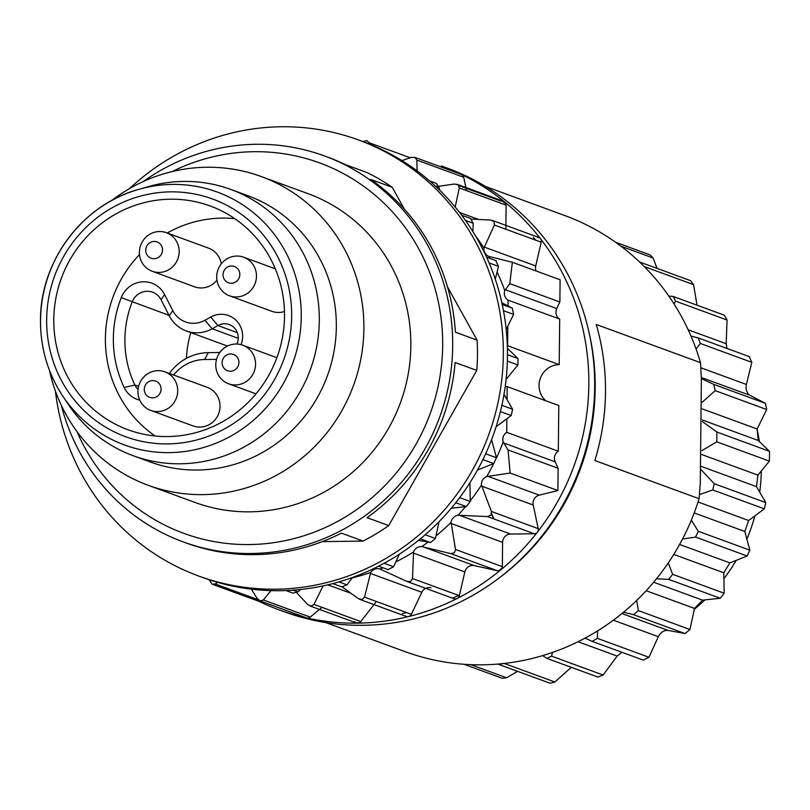 <?xml version="1.0" encoding="UTF-8"?>
<svg xmlns="http://www.w3.org/2000/svg" width="810" height="810" viewBox="0 0 810 810"><rect width="100%" height="100%" fill="white"/><g stroke="black" fill="none" stroke-linecap="round" stroke-linejoin="round"><path stroke-width="1.21" d="M485.554 186.502L564.884 215.581A232.217 223.752 110.1 0 1 700.508 362.677L701.379 378.624L713.853 384.426L715.179 390.643L702.199 402.246M325.752 622.576L405.081 651.645A232.217 223.752 110.1 0 0 482.558 664.818A232.217 223.752 110.1 0 0 699.081 498.707L700.275 483.519L701.379 378.624M465.882 187.515L463.715 177.258A4.171 4.02 -69.9 0 0 461.73 174.585A236.328 227.711 110.1 0 1 504.488 201.822M505.875 229.23L506.128 205.143A4.171 4.02 -69.9 0 0 504.782 202.065A236.328 227.711 110.1 0 1 540.351 238.565A4.171 4.02 -69.9 0 0 537.354 237.188M536.098 270.965A8.221 7.918 110.1 0 1 535.714 265.943L541.222 242.19A4.171 4.02 -69.9 0 0 540.584 238.859A236.328 227.711 110.1 0 1 537.516 531.978A4.171 4.02 -69.9 0 0 538.225 528.626M537.273 532.281A236.328 227.711 110.1 0 1 500.934 569.754A4.171 4.02 -69.9 0 0 502.342 566.635L502.595 542.346A8.221 7.918 110.1 0 1 510.634 534.053L534.246 533.739A4.171 4.02 -69.9 0 0 537.273 532.281M500.641 569.997A236.328 227.711 110.1 0 1 457.296 598.408A4.171 4.02 -69.9 0 0 459.331 595.684L464.829 571.931A8.221 7.918 110.1 0 1 474.427 565.643L497.391 570.736A4.171 4.02 -69.9 0 0 500.641 569.997M453.64 598.56A4.171 4.02 -69.9 0 0 456.951 598.59A236.328 227.711 110.1 0 1 408.777 616.511A4.171 4.02 -69.9 0 0 411.348 614.304L421.818 592.282A8.221 7.918 110.1 0 1 425.695 588.344M405.202 615.823A4.171 4.02 -69.9 0 0 408.402 616.602A236.328 227.711 110.1 0 1 357.828 623.143A4.171 4.02 -69.9 0 0 360.794 621.574L375.708 602.377M354.507 621.655A4.171 4.02 -69.9 0 0 357.443 623.153A236.328 227.711 110.1 0 1 306.98 617.979A4.171 4.02 -69.9 0 0 310.2 617.119L319.474 609.444M306.605 617.898A236.328 227.711 110.1 0 1 258.805 601.283M545.849 400.798A20.554 19.804 110.1 0 1 540.371 378.219A20.554 19.804 110.1 0 1 559.214 364.621L559.69 319.069A8.221 7.918 110.1 0 1 556.753 308.559L559.872 301.998L560.105 279.764L512.365 262.268L489.017 256.466A8.221 7.918 110.1 0 1 483.934 248.073A215.774 207.917 -69.9 0 0 475.257 235.507M466.55 190.644L466.044 188.285M320.001 609.009L322.005 607.358M425.726 588.333A8.221 7.918 110.1 0 1 431.052 587.787M470.266 500.813A215.774 207.917 -69.9 0 0 481.454 485.079L491.386 511.474L538.215 528.626L533.213 505.025A8.221 7.918 110.1 0 1 539.298 495.143L557.898 490.536L558.13 468.291L555.144 461.821A8.221 7.918 110.1 0 1 558.303 451.221L558.789 405.537L507.181 386.633A20.554 19.804 110.1 0 1 505.217 386.562M278.782 609.748L284.634 611.884A236.328 227.711 -69.9 0 0 543.368 534.114A236.328 227.711 -69.9 0 0 447.262 168.095A236.328 227.711 -69.9 0 0 444.325 167.042M533.203 237.249A226.051 217.819 110.1 0 1 535.785 240.195M502.048 568.134A226.051 217.819 110.1 0 1 498.656 570.797M458.582 595.411A226.051 217.819 110.1 0 1 452.709 598.104M406.782 612.633A226.051 217.819 110.1 0 1 402.317 613.464M359.255 622.789A232.217 223.752 110.1 0 1 355.681 622.657M502.139 201.072A232.217 223.752 110.1 0 1 505.936 203.867M589.245 333.426A232.217 223.752 110.1 0 1 499.821 577.449M699.081 498.707L594.844 460.515A232.217 223.752 -69.9 0 0 596.261 324.476L700.508 362.677M503.05 663.582L499.152 664.585L498.12 664.058M552.471 652.445L551.58 656.151L546.811 658.368L542.659 655.614M597.598 630.889L597.365 638.361L592.161 641.388L585.063 638.128M636.67 600.453L638.401 610.619L633.501 614.668L623.528 612.218M668.26 562.909L672.624 574.32L668.696 579.383L656.505 578.775M691.345 520.152L698.321 531.299L695.567 537.101L682.546 538.984M701.136 469.729L714.197 483.692L712.749 489.949L699.435 494.616M702.422 421.575L716.89 432.044L716.789 441.835L701.966 450.573M691.001 336.089L698.23 337.912L700.285 343.46L696.104 349.069M668.787 296.025L673.272 296.49L675.489 301.117L674.122 304.054M639.576 261.994L641.996 264.333M716.789 441.835L769.399 461.113L757.887 475.126L756.499 486.638L765.754 502.585L764.306 508.842L748.653 520.516L744.825 531.492L749.878 550.192L747.114 555.994L729.891 562.889L723.796 572.771L724.18 593.214L720.252 598.276L702.523 600.139L694.484 608.431L689.958 629.512L685.047 633.562L667.926 630.393C663.967 630.18 660.768 632.276 658.338 636.68L648.921 657.254L643.282 660.099M749.199 356.623L751.842 362.353L746.364 384.456C745.524 389.438 746.719 393.063 749.969 395.331L765.409 403.319L766.726 409.536L757.107 428.996L758.241 440.478L769.5 451.322L716.89 432.044M769.5 451.322A221.97 55.688 -90.8 0 1 769.399 461.113M621.888 652.283L617.179 656.08L603.126 675.044L597.932 677.099L546.811 658.368M571.263 667.329L554.88 682.01L550.061 683.235L499.152 664.585M517.57 671.328L506.594 677.778L502.352 678.335L464.008 664.281M615.62 242.281L650.248 254.968L653.103 258.005L657.072 268.404M639.779 262.065L690.667 280.716L693.562 284.634L697.025 305.198M673.272 296.49L724.353 315.212L727.036 320.011L726.195 343.724L726.965 348.442M694.302 609.262A176.732 170.292 -69.9 0 0 704.943 599.896M723.938 578.664A176.732 170.292 -69.9 0 0 736.179 560.399M746.891 539.045A176.732 170.292 -69.9 0 0 754.9 515.899M759.709 492.126A176.732 170.292 -69.9 0 0 761.299 471.005M759.375 441.571A176.732 170.292 -69.9 0 0 757.067 429.077M559.69 319.069L508.083 300.156A8.221 7.918 110.1 0 1 504.751 290.628A215.774 207.917 -69.9 0 0 497.087 271.988M507.323 345.708A20.554 19.804 110.1 0 1 507.607 345.708L507.809 326.227M508.022 305.957L508.083 300.156M507.607 345.708L559.214 364.621M352.158 577.915A215.774 207.917 -69.9 0 0 370.727 572.447A8.221 7.918 110.1 0 1 379.93 569.015A215.774 207.917 -69.9 0 0 382.978 567.78M395.867 561.887A215.774 207.917 -69.9 0 0 413.525 552.005A8.221 7.918 110.1 0 1 421.808 546.578A215.774 207.917 -69.9 0 0 428.065 542.103M435.972 535.937A215.774 207.917 -69.9 0 0 451.069 522.389A8.221 7.918 110.1 0 1 458.014 515.231A215.774 207.917 -69.9 0 0 465.517 506.695M481.454 485.079A8.221 7.918 110.1 0 1 486.709 476.543A215.774 207.917 -69.9 0 0 493.776 463.502M496.479 457.893A215.774 207.917 -69.9 0 0 503.172 441.936A8.221 7.918 110.1 0 1 506.706 432.317L506.847 418.79M507.05 399.603L507.181 386.633M490.182 258.522A215.774 207.917 -69.9 0 0 489.017 256.466M209.051 579.707L212.19 584.182L215.288 584M258.188 599.724L215.278 584L217.515 582.319M251.353 589.164L257.266 598.6L260.354 600.929L263.371 599.957L270.986 590.622M296.673 592.738L307.678 604.493L311.192 606.133L313.966 604.412L323.109 585.883M342.306 587.037L358.384 598.661L362.151 599.542L364.52 597.142L370.727 572.447M379.93 569.015L406.812 581.398L410.68 581.489L412.503 578.522L413.525 552.005M421.808 546.578L450.562 553.574L497.391 570.736M502.342 566.635L455.514 549.484L454.349 552.865L450.562 553.574M455.514 549.484L451.069 522.389M458.014 515.231L487.428 516.577L534.246 533.739M491.397 511.474L490.951 515.109L487.417 516.577M486.709 476.543L510.158 473.04L557.898 490.536M558.13 468.291L508.042 449.935L503.172 441.936M510.158 473.04L508.042 449.935M506.706 432.317L558.303 451.221M369.643 144.17L369.279 142.783L410.154 157.758M362.921 141.568L366.96 140.737L369.279 142.783M401.983 160.613L411.257 157.373L415.125 157.484L416.887 160.107L463.715 177.258M417.049 170.849L416.887 160.096M455.19 207.026L459.3 187.981L506.128 205.143M438.838 186.28L454.43 184.022L458.197 184.923L459.3 187.981M471.562 219.105L490.526 220.026L494.029 221.687L494.394 225.028L541.222 242.19M483.934 248.073L494.394 225.028M504.751 290.628L509.784 283.652L512.365 262.268M509.784 283.652L559.872 301.998M429.563 180.873L436.195 183.303L439.091 187.231L439.577 190.077M461.649 215.197L470.499 218.437L473.182 223.246L472.918 231.65M495.811 260.628L498.454 266.348L495.295 279.227M501.856 302.768L512.305 308.175L513.621 314.401L506.199 329.478M507.394 348.33L518.005 358.567L517.944 364.966L506.098 379.414M504.012 394.399L512.629 409.273L511.181 415.53L496.105 426.779M491.579 439.688L496.449 457.741L493.685 463.543L477.465 470.053M469.932 482.75L470.266 501.552L466.337 506.604L451.291 508.204M439.04 521.701L435.405 538.498L430.505 542.558L418.497 540.331M399.411 554.151L393.609 566.737L387.98 569.592M352.461 577.51L346.974 584.85L341.779 586.896L332.768 583.595M300.601 589.467L297.847 591.928L293.028 593.153L285.9 590.541M245.643 588.394L244.762 588.273M198.663 576.011L202.794 577.52A232.217 223.752 -69.9 0 0 492.784 436.468A232.217 223.752 -69.9 0 0 362.586 141.446L358.455 139.938A232.217 223.752 110.1 0 1 488.653 434.96A232.217 223.752 110.1 0 1 198.663 576.011A232.217 223.752 110.1 0 1 55.394 391.038M129.6 188.538A232.217 223.752 110.1 0 1 280.979 126.765A232.217 223.752 110.1 0 1 358.455 139.938M447.495 286.831L477.08 340.129L455.402 332.181A205.497 198.015 -69.9 0 0 370.585 179.374L392.263 187.312A205.497 198.015 -69.9 0 0 366.92 172.51L345.242 164.572A205.497 198.015 -69.9 0 0 327.594 157.079L324.496 155.945A205.497 198.015 110.1 0 1 452.304 331.047A205.497 198.015 110.1 0 1 183.08 541.849A205.497 198.015 110.1 0 1 61.337 405.354M392.263 187.312L404.362 209.112M476.756 370.423L388.719 525.589L367.051 517.641A205.497 198.015 -69.9 0 0 455.088 362.485L476.756 370.423A205.497 198.015 -69.9 0 0 477.08 340.129M183.08 541.849L186.178 542.983A205.497 198.015 -69.9 0 0 341.385 533.142L363.052 541.08A205.497 198.015 -69.9 0 0 388.719 525.589M363.052 541.08L322.218 541.637M143.38 181.45A205.497 198.015 110.1 0 1 324.496 155.945M76.96 431.578A197.275 190.097 -69.9 0 0 329.518 525.568A197.275 190.097 -69.9 0 0 425.746 262.977A197.275 190.097 -69.9 0 0 172.246 171.528M261.326 176.57L308.296 193.772A164.4 158.416 110.1 0 1 400.464 402.641A164.4 158.416 110.1 0 1 195.159 502.504L148.2 485.291A164.4 158.416 -69.9 0 0 353.504 385.438A164.4 158.416 -69.9 0 0 261.326 176.57A164.4 158.416 -69.9 0 0 111.517 200.617M49.4 370.14A164.4 158.416 -69.9 0 0 148.2 485.291M133.275 455.746L150.306 461.983A141.79 136.627 -69.9 0 0 327.372 375.86A141.79 136.627 -69.9 0 0 247.88 195.706L230.85 189.469A141.79 136.627 110.1 0 1 310.341 369.623A141.79 136.627 110.1 0 1 133.275 455.746A141.79 136.627 110.1 0 1 68.243 404.301L62.785 396.11A134.683 129.772 110.1 0 1 40.54 320.284A134.683 129.772 110.1 0 1 138.52 189.439A134.683 129.772 110.1 0 1 292.673 267.654A134.683 129.772 110.1 0 1 230.982 436.023A134.683 129.772 110.1 0 1 62.785 396.11C47.831 373.309 40.399 348.006 40.5 320.213C40.166 261.154 82.579 204.555 138.52 189.439L147.977 186.715A141.79 136.627 110.1 0 1 230.85 189.469M170.404 199.209A119.191 114.848 110.1 0 1 210.165 205.963A119.191 114.848 110.1 0 1 276.99 357.392A119.191 114.848 110.1 0 1 128.152 429.796A119.191 114.848 110.1 0 1 55.799 298.606A119.191 114.848 110.1 0 1 170.404 199.209M234.778 218.67A119.191 114.848 -69.9 0 0 222.001 218.113A119.191 114.848 -69.9 0 0 167.224 233.007M139.502 254.573A119.191 114.848 -69.9 0 0 155.145 435.993M150.761 410.417L193.074 425.918A20.554 19.804 -69.9 0 0 218.74 413.444A20.554 19.804 -69.9 0 0 207.218 387.332L164.896 371.83A20.554 19.804 110.1 0 1 176.418 397.933A20.554 19.804 110.1 0 1 150.761 410.417A20.554 19.804 110.1 0 1 138.287 387.798A20.554 19.804 110.1 0 1 158.041 370.656A20.554 19.804 110.1 0 1 164.896 371.83M229.524 295.802A20.554 19.804 110.1 0 1 217.05 273.183A20.554 19.804 110.1 0 1 236.803 256.051A20.554 19.804 110.1 0 1 243.658 257.215A20.554 19.804 110.1 0 1 255.18 283.318A20.554 19.804 110.1 0 1 229.524 295.802L271.836 311.313A20.554 19.804 -69.9 0 0 284.482 311.516M152.219 271.279A20.554 19.804 110.1 0 1 139.745 248.66A20.554 19.804 110.1 0 1 159.499 231.528A20.554 19.804 110.1 0 1 166.354 232.693A20.554 19.804 110.1 0 1 177.876 258.795A20.554 19.804 110.1 0 1 152.219 271.279L194.532 286.791A20.554 19.804 -69.9 0 0 216.938 280.149M221.251 263.858A20.554 19.804 -69.9 0 0 208.676 248.194L166.354 232.693M241.066 344.665A22.609 21.779 -69.9 0 0 235.477 319.768A22.609 21.779 -69.9 0 0 210.701 317.054L204.93 320.274A24.664 23.763 110.1 0 1 172.753 310.564L164.572 294.516A24.664 23.763 -69.9 0 0 142.287 281.829A24.664 23.763 -69.9 0 0 121.267 297.624A110.97 106.93 -69.9 0 0 124.163 387.484A24.664 23.763 -69.9 0 0 139.776 400.16M173.603 375.02A41.097 39.599 110.1 0 1 204.616 359.518L216.543 359.356M152.756 380.578A8.687 8.373 -69.9 0 0 145.344 393.65A8.687 8.373 -69.9 0 0 159.904 393.457A8.687 8.373 -69.9 0 0 152.756 380.578M235.882 344.027A20.554 19.804 110.1 0 1 242.737 345.192A20.554 19.804 110.1 0 1 254.259 371.304A20.554 19.804 110.1 0 1 228.602 383.788A20.554 19.804 110.1 0 1 216.128 361.169A20.554 19.804 110.1 0 1 235.882 344.027M230.597 353.95A8.687 8.373 -69.9 0 0 223.185 367.021A8.687 8.373 -69.9 0 0 237.745 366.829A8.687 8.373 -69.9 0 0 230.597 353.95M231.518 265.974A8.687 8.373 -69.9 0 0 224.107 279.045A8.687 8.373 -69.9 0 0 238.666 278.842A8.687 8.373 -69.9 0 0 231.518 265.974M154.214 241.451A8.687 8.373 -69.9 0 0 146.802 254.522A8.687 8.373 -69.9 0 0 161.362 254.32A8.687 8.373 -69.9 0 0 154.214 241.451M138.044 389.468A16.443 15.846 110.1 0 1 134.895 385.033A102.748 99.002 110.1 0 1 132.212 301.836A16.443 15.846 110.1 0 1 152.604 292.197A16.443 15.846 110.1 0 1 161.079 299.761L169.26 315.809A32.876 31.681 -69.9 0 0 186.209 330.925A32.876 31.681 -69.9 0 0 212.159 328.759L217.93 325.539A14.388 13.861 110.1 0 1 229.291 324.597A14.388 13.861 110.1 0 1 236.864 344.037M219.844 352.482L208.271 352.644A49.319 47.527 -69.9 0 0 169.401 373.471M186.432 358.344A102.748 99.002 110.1 0 1 190.806 332.616M757.887 475.126L701.835 454.582M756.499 486.638L701.308 466.418M765.754 502.585L714.197 483.692M712.749 489.949L764.306 508.842M748.653 520.516L698.058 501.967M744.825 531.492L694.2 512.933M749.878 550.192L698.321 531.299M695.567 537.101L747.114 555.994M729.891 562.889L679.6 544.462M723.796 572.771L673.758 554.435M724.18 593.214L672.624 574.32M668.696 579.383L720.252 598.276M702.523 600.139L653.66 582.238M694.484 608.431L646.178 590.733M689.958 629.512L638.401 610.619M633.501 614.668L685.047 633.562M667.926 630.393L621.938 613.534M658.338 636.68L613.362 620.197M648.921 657.254L597.365 638.361M617.179 656.08L578.036 641.743M603.126 675.044L551.58 656.151M554.88 682.01L504.245 663.451M506.594 677.778L470.802 664.666M621.047 246.26L653.103 258.005M644.244 266.561L693.562 284.634M675.489 301.117L727.036 320.011M726.195 343.724L688.186 329.802M700.285 343.46L751.842 362.353M746.364 384.456L700.812 367.76M749.969 395.331L701.328 377.511M765.409 403.319L713.853 384.426M715.179 390.643L766.726 409.536M757.107 428.996L702.321 408.918M758.241 440.478L702.422 420.025M491.538 513.975A106.859 102.971 -69.9 0 0 493.665 518.866M310.2 617.109L263.371 599.957M360.784 621.564L313.956 604.412M327.817 584.83L350.973 593.315M411.348 614.304L364.52 597.142M370.393 573.429L421.818 592.282M459.331 595.684L412.503 578.522M413.404 553.078L464.829 571.931M423.002 546.801L474.427 565.643M451.17 523.503L502.595 542.346M459.209 515.211L510.634 534.053M481.788 486.172L533.213 505.025M487.873 476.29L539.298 495.143M503.719 442.969L555.144 461.821M459.553 212.463L478.609 219.439M484.289 247.09L535.714 265.943M505.329 289.717L556.753 308.559M501.258 201.184L458.865 185.652M297.847 591.928L292.997 590.146M346.974 584.85L338.944 581.904M393.609 566.737L384.132 563.264M420.339 538.832L430.505 542.558M435.405 538.498L425.179 534.752M455.746 502.726L466.337 506.604M470.266 501.552L459.645 497.654M482.912 459.594L493.685 463.543M496.449 457.741L485.666 453.792M500.408 411.581L511.181 415.53M512.629 409.273L501.866 405.324M507.354 361.088L517.944 364.966M518.005 358.567L507.465 354.709M503.476 310.675L513.621 314.401M512.305 308.175L502.23 304.489M489.118 262.936L498.454 266.348M465.456 220.411L473.182 223.246M435.01 185.733L439.091 187.231M46.656 319.545A126.562 121.956 -69.9 0 0 229.27 426.181A126.562 121.956 -69.9 0 0 231.549 207.917A126.562 121.956 -69.9 0 0 46.656 319.545M169.017 315.323L121.267 297.624M164.572 294.516L161.079 299.761M172.753 310.564L169.26 315.809M204.93 320.274L212.159 328.759L238.251 338.317M210.701 317.054L217.93 325.539L237.34 332.657M204.616 359.518L208.271 352.644M124.163 387.484L134.895 385.033L138.591 386.39M447.262 168.095L441.409 165.959M592.161 641.388L643.565 660.221M698.23 337.912L749.594 356.734M491.63 513.55L493.958 518.967M258.987 601.354L212.503 584.314M306.301 617.797L259.797 600.767M356.238 622.92L309.643 605.84M406.306 616.44L359.61 599.329M453.975 598.701L407.187 581.56M461.204 174.342L414.72 157.312M538.721 237.421L492.045 220.32M503.526 201.305L456.941 184.234M388.253 569.713L378.604 566.18M496.206 260.729L486.608 257.215M228.602 383.788L256.011 393.832M242.737 345.192L276.878 357.706M243.658 257.215L275.319 268.819M186.209 330.925L227.478 346.052"/></g></svg>
